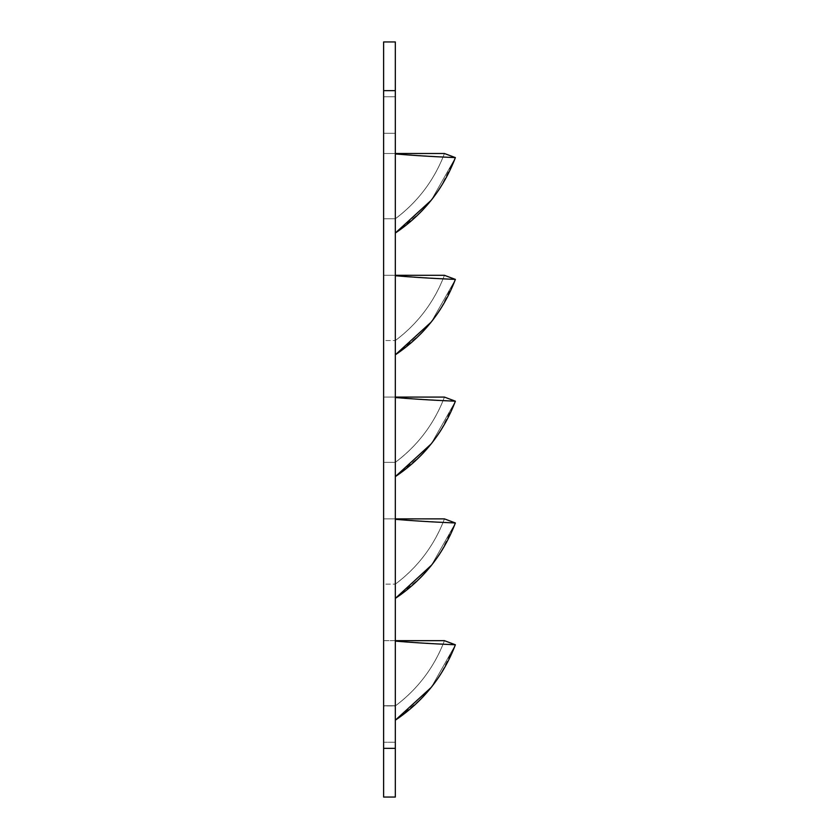 <?xml version="1.0" encoding="UTF-8"?>
<svg xmlns="http://www.w3.org/2000/svg" width="839" height="839" viewBox="0 0 839 839"><rect width="100%" height="100%" fill="white"/><g stroke="black" fill="none" stroke-linecap="round" stroke-linejoin="round"><path stroke-width="0.63" stroke-dasharray="4.2 3.15" d="M395.316 742.242L395.316 705.704L395.316 742.242L395.316 705.704L395.316 742.242L383.622 742.242L383.622 705.704L383.622 742.242L383.622 705.704L383.622 742.242L395.316 742.242M395.316 115.027L395.316 96.758L395.316 115.027M395.316 641.804L395.316 712.416M395.316 713.202L395.316 720.198A155.897 155.897 0 0 0 455.378 644.771L444.429 640.671L455.378 644.771L440.811 673.958M443.044 644.205L395.316 641.111L395.316 720.198L420.465 699.495M395.316 90.664L395.316 748.336L383.622 748.336L383.622 41.95L395.316 41.95L395.316 90.664L383.622 90.664M383.622 748.336L383.622 797.05L395.316 797.05L395.316 748.336M443.044 157.05L395.316 153.946L395.316 233.032A155.897 155.897 0 0 0 455.378 157.606L444.429 153.506L455.378 157.606L440.811 186.793M395.316 154.638L395.316 225.261M395.316 226.048L395.316 233.032L420.465 212.33M395.316 327.734L395.316 354.824A155.897 155.897 0 0 0 455.378 279.397L444.429 275.297L455.378 279.397L440.811 308.584M395.316 276.43L395.316 347.042M395.316 347.839L395.316 354.824L420.465 334.121M395.316 449.526L395.316 476.615A155.897 155.897 0 0 0 455.378 401.189L444.429 397.088L455.378 401.189L440.811 430.376M395.316 398.221L395.316 468.833M395.316 469.63L395.316 476.615L420.465 455.913M395.316 571.317L395.316 598.406A155.897 155.897 0 0 0 455.378 522.98L444.429 518.88L455.378 522.98L440.811 552.167M395.316 520.012L395.316 590.625M395.316 591.422L395.316 598.406L420.465 577.704M431.582 686.91L455.147 645.359L431.582 686.91M395.316 693.098L395.316 640.671L383.622 640.671L383.622 705.924L395.316 705.924C417.969 688.903 434.34 667.152 444.429 640.671A144.203 144.203 0 0 1 395.316 705.924L395.316 694.661M395.316 640.671L444.429 640.671C434.329 667.152 417.969 688.892 395.316 705.924L395.316 640.671L383.622 640.671L383.622 705.924L395.316 705.924M383.622 115.027L383.622 96.758L383.622 115.027M444.429 518.88C434.329 545.36 417.969 567.112 395.316 584.133L383.622 584.133L383.622 518.88L383.622 584.133L395.316 584.133C417.969 567.112 434.34 545.36 444.429 518.88A144.203 144.203 0 0 1 395.316 584.133L395.316 572.869M395.316 462.341L395.316 397.088L383.622 397.088L444.429 397.088C434.329 423.569 417.969 445.32 395.316 462.341L383.622 462.341L383.622 397.088L383.622 462.341L395.316 462.341C417.969 445.32 434.34 423.569 444.429 397.088A144.203 144.203 0 0 1 395.316 462.341L395.316 451.078M444.429 275.297C434.329 301.778 417.969 323.529 395.316 340.55L383.622 340.55L383.622 275.297L383.622 340.55L395.316 340.55C417.969 323.529 434.34 301.778 444.429 275.297A144.203 144.203 0 0 1 395.316 340.55L395.316 329.287M395.316 205.943L395.316 153.506L444.429 153.506C434.329 179.986 417.969 201.738 395.316 218.759L383.622 218.759L383.622 153.506L383.622 218.759L395.316 218.759C417.969 201.738 434.34 179.986 444.429 153.506A144.203 144.203 0 0 1 395.316 218.759L395.316 207.495M395.316 519.32L443.044 522.414M431.582 565.119L455.147 523.578L431.582 565.119M383.622 518.88L395.316 518.88L383.622 518.88M395.316 584.133L395.316 518.88M395.316 397.529L443.044 400.623M431.582 443.328L455.147 401.787L431.582 443.328M395.316 275.737L443.044 278.842M431.582 321.536L455.147 279.995L431.582 321.536M383.622 275.297L395.316 275.297L383.622 275.297M395.316 340.55L395.316 275.297M431.582 199.745L455.147 158.204L431.582 199.745M383.622 153.506L395.316 153.506L383.622 153.506M395.316 218.759L395.316 153.506M427.198 692.217L428.719 690.424M433.732 684.131L436.228 680.744M427.198 570.426L428.719 568.632M433.732 562.34L436.228 558.952M427.198 448.634L428.719 446.841M433.732 440.548L436.228 437.161M427.198 326.843L428.719 325.05M433.732 318.768L436.228 315.37M427.198 205.052L428.719 203.258M433.732 196.976L436.228 193.578M383.622 133.296L395.316 133.296L383.622 133.296M383.622 705.704L395.316 705.704L383.622 705.704M383.622 96.758L395.316 96.758L383.622 96.758"/><path stroke-width="1.26" d="M443.044 644.205L455.378 644.771C455.997 644.74 426.579 643.765 395.316 641.111L395.316 641.804M395.316 712.416L395.316 713.202M395.316 41.95L395.316 797.05L383.622 797.05L383.622 41.95L395.316 41.95M443.044 157.05L455.378 157.606C455.997 157.585 426.579 156.599 395.316 153.946L395.316 154.638M395.316 225.261L395.316 226.048M443.044 278.842L455.378 279.397C455.997 279.377 426.579 278.391 395.316 275.737L395.316 276.43M395.316 347.042L395.316 347.839M443.044 400.623L455.378 401.189C455.997 401.168 426.579 400.182 395.316 397.529L395.316 398.221M395.316 468.833L395.316 469.63M443.044 522.414L455.378 522.98C455.997 522.949 426.579 521.973 395.316 519.32L395.316 520.012M395.316 590.625L395.316 591.422M395.316 720.198L431.036 687.602L395.316 720.198C423.296 701.394 443.317 676.244 455.378 644.771C443.317 676.244 423.296 701.394 395.316 720.198M431.057 687.571L431.582 686.91L431.057 687.571M455.147 645.359L455.378 644.771L444.429 640.671L455.378 644.771L455.147 645.359M395.316 694.661L395.316 693.098M395.316 640.671L444.429 640.671M395.316 598.406L431.582 565.119L395.316 598.406C423.296 579.602 443.317 554.464 455.378 522.98C443.317 554.464 423.296 579.602 395.316 598.406M455.147 523.578L455.378 522.98L444.429 518.88L455.378 522.98L455.147 523.578M395.316 518.88L444.429 518.88L395.316 518.88M395.316 572.869L395.316 571.317M395.316 476.615L431.036 444.02L395.316 476.615C423.296 457.811 443.317 432.672 455.378 401.189C443.317 432.672 423.296 457.811 395.316 476.615M431.057 443.988L431.582 443.328L431.057 443.988M455.147 401.787L455.378 401.189L444.429 397.088L455.378 401.189L455.147 401.787M395.316 451.078L395.316 449.526M395.316 397.088L444.429 397.088M395.316 354.824L431.036 322.239L395.316 354.824C423.296 336.019 443.317 310.881 455.378 279.397C443.317 310.881 423.296 336.019 395.316 354.824M431.057 322.197L431.582 321.536L431.057 322.197M455.147 279.995L455.378 279.397L444.429 275.297L455.378 279.397L455.147 279.995M395.316 275.297L444.429 275.297L395.316 275.297M395.316 329.287L395.316 327.734M395.316 233.032L431.036 200.448L395.316 233.032C423.296 214.228 443.317 189.09 455.378 157.606C443.317 189.09 423.296 214.228 395.316 233.032M431.057 200.406L431.582 199.745L431.057 200.406M455.147 158.204L455.378 157.606L444.429 153.506L455.378 157.606L455.147 158.204M395.316 207.495L395.316 205.943M395.316 153.506L444.429 153.506M395.316 748.336L383.622 748.336M395.316 90.664L383.622 90.664M420.465 699.495L423.118 696.727M423.317 696.517L427.198 692.217M428.719 690.424L431.204 687.393M431.393 687.151L433.732 684.131M436.228 680.744L438.608 677.314M438.703 677.178L440.811 673.958M420.465 577.704L423.118 574.935M423.317 574.725L427.198 570.426M428.719 568.632L431.204 565.601M431.393 565.36L433.732 562.34M436.228 558.952L438.608 555.523M438.703 555.387L440.811 552.167M420.465 455.913L423.118 453.144M423.317 452.934L427.198 448.634M428.719 446.841L431.204 443.81M431.393 443.569L433.732 440.548M436.228 437.161L438.608 433.732M438.703 433.595L440.811 430.376M420.465 334.121L423.118 331.353M423.317 331.153L427.198 326.843M428.719 325.05L431.204 322.019M431.393 321.777L433.732 318.768M436.228 315.37L438.608 311.94M438.703 311.804L440.811 308.584M420.465 212.33L423.118 209.572M423.317 209.362L427.198 205.052M428.719 203.258L431.204 200.227M431.393 199.986L433.732 196.976M436.228 193.578L438.608 190.149M438.703 190.013L440.811 186.793"/></g></svg>
